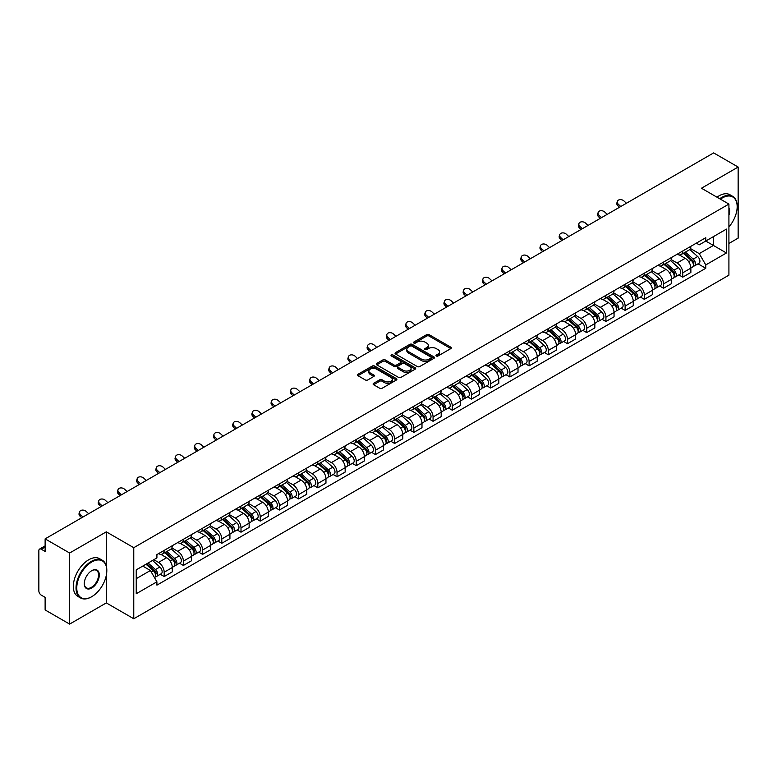 <?xml version="1.0" encoding="UTF-8"?>
<svg xmlns="http://www.w3.org/2000/svg" width="777" height="777" viewBox="0 0 777 777"><rect width="100%" height="100%" fill="white"/><g stroke="black" fill="none" stroke-linecap="round" stroke-linejoin="round"><path stroke-width="1.17" d="M436.305 356.002A1.195 0.69 0 0 0 437.995 356.002L450.835 348.591A1.709 0.991 0 0 0 451.34 347.892A1.709 0.991 0 0 0 450.835 347.193L429.079 334.634A1.709 0.991 0 0 0 426.67 334.634L413.83 342.045A1.195 0.69 0 0 0 413.481 342.531A1.195 0.69 0 0 0 413.83 343.026A1.195 0.69 0 0 0 415.52 343.026L417.181 342.065A5.468 3.157 0 0 1 424.912 342.065L426.728 343.113A5.468 3.157 0 0 1 428.331 345.347A5.468 3.157 0 0 1 426.728 347.572L425.068 348.533A1.195 0.69 0 0 0 424.718 349.028A1.195 0.69 0 0 0 425.068 349.514A1.195 0.69 0 0 0 426.758 349.514L428.418 348.552A5.468 3.157 0 0 1 436.15 348.552L437.966 349.601A5.468 3.157 0 0 1 439.568 351.835A5.468 3.157 0 0 1 437.966 354.069L436.305 355.021A1.195 0.69 0 0 0 435.955 355.516A1.195 0.69 0 0 0 436.305 356.002L436.305 355.021M373.611 383.333A1.709 0.991 0 0 0 373.115 384.032A1.709 0.991 0 0 0 373.611 384.732L379.72 388.247A1.709 0.991 0 0 0 382.138 388.247L396.396 380.021A1.709 0.991 0 0 0 396.892 379.322A1.709 0.991 0 0 0 396.396 378.622L374.64 366.064A1.709 0.991 0 0 0 372.222 366.064L357.964 374.3A1.709 0.991 0 0 0 357.469 375A1.709 0.991 0 0 0 357.964 375.689L365.336 379.953A1.709 0.991 0 0 0 367.754 379.953L373.854 376.427A1.709 0.991 0 0 0 374.359 375.728A1.709 0.991 0 0 0 373.854 375.029L370.202 372.921A4.575 2.642 0 0 1 368.861 371.056A4.575 2.642 0 0 1 371.688 368.619A4.575 2.642 0 0 1 376.67 369.192L390.986 377.457A4.575 2.642 0 0 1 392.327 379.322A4.575 2.642 0 0 1 389.5 381.76A4.575 2.642 0 0 1 384.518 381.186L382.138 379.807A1.709 0.991 0 0 0 379.72 379.807L373.611 383.333L373.611 384.732M133.77 547.688L106.313 531.837L69.629 553.02L45.124 538.869L713.645 152.904L738.15 167.045L701.466 188.228L728.913 204.079L133.77 547.688L133.77 618.764L728.913 275.165L728.913 204.079M417.298 366.55A1.709 0.991 0 0 0 419.716 366.55L433.974 358.323A1.709 0.991 0 0 0 434.479 357.624A1.709 0.991 0 0 0 433.974 356.925L412.228 344.366A1.709 0.991 0 0 0 409.809 344.366L395.551 352.603A1.709 0.991 0 0 0 395.046 353.302A1.709 0.991 0 0 0 395.551 353.991L417.298 366.55M391.861 356.264A1.195 0.69 0 0 1 393.075 356.429L393.075 355.011L415.19 367.774A1.709 0.991 0 0 1 415.685 368.473A1.709 0.991 0 0 1 415.19 369.172L400.922 377.399A1.709 0.991 0 0 1 398.514 377.399L376.758 364.84L376.758 363.451A1.709 0.991 0 0 0 376.253 364.151A1.709 0.991 0 0 0 376.758 364.84M376.758 363.451L382.857 359.926A1.709 0.991 0 0 1 385.275 359.926L394.094 365.015A1.709 0.991 0 0 0 396.513 365.015L400.563 362.684A1.709 0.991 0 0 0 401.068 361.985A1.709 0.991 0 0 0 400.563 361.286L391.375 355.983A1.195 0.69 0 0 1 391.025 355.497A1.195 0.69 0 0 1 391.763 354.856A1.195 0.69 0 0 1 393.075 355.011M69.629 553.02L69.629 624.096L45.124 609.955L45.124 597.367L41.317 595.163A3.487 2.01 -120 0 1 38.85 590.899L38.85 550.67A3.487 2.01 -120 0 1 39.569 549.077L45.124 545.872M728.913 243.463L738.15 238.131L738.15 167.045M69.629 624.096L106.313 602.913L133.77 618.764M45.124 538.869L45.124 551.456L41.317 549.252A3.487 2.01 -120 0 0 39.569 549.077M682.75 250.99A8.013 4.623 60 0 1 681.089 254.594L689.218 249.903A8.013 4.623 -120 0 0 690.87 246.299M671.211 259.615L677.088 263.005A8.013 4.623 60 0 1 682.75 272.814L690.87 268.123A8.013 4.623 -120 0 0 685.207 258.314L679.389 254.963M690.87 268.123L690.87 272.465L682.75 277.156L678.855 274.903M681.089 254.594A8.013 4.623 60 0 1 677.146 254.225M682.75 272.814L682.75 277.156M663.539 262.082A8.013 4.623 60 0 1 661.887 265.676L670.007 260.985A8.013 4.623 -120 0 0 671.668 257.391M659.644 285.994L663.539 288.238L671.668 283.547L671.668 279.215A8.013 4.623 -120 0 0 666.006 269.405L660.188 266.045M661.887 265.676A8.013 4.623 60 0 1 657.944 265.316M652.01 270.707L657.876 274.096A8.013 4.623 60 0 1 663.539 283.906L663.539 288.238M644.337 273.174A8.013 4.623 60 0 1 642.676 276.767L650.805 272.076A8.013 4.623 -120 0 0 652.457 268.483M640.442 297.076L644.337 299.33L652.457 294.638L652.457 290.307A8.013 4.623 -120 0 0 646.794 280.497L640.986 277.136M642.676 276.767A8.013 4.623 60 0 1 638.733 276.408M632.799 281.798L638.675 285.188A8.013 4.623 60 0 1 644.337 294.998L644.337 299.33M625.126 284.256A8.013 4.623 60 0 1 623.475 287.859L631.594 283.168A8.013 4.623 -120 0 0 633.255 279.565M621.231 308.168L625.126 310.421L633.255 305.73L633.255 301.389A8.013 4.623 -120 0 0 627.593 291.579L621.775 288.228M623.475 287.859A8.013 4.623 60 0 1 619.531 287.49M613.597 292.88L619.463 296.27A8.013 4.623 60 0 1 625.126 306.08L625.126 310.421M605.924 295.347A8.013 4.623 60 0 1 604.263 298.941L612.393 294.25A8.013 4.623 -120 0 0 614.053 290.656M602.029 319.26L605.924 321.503L614.053 316.812L614.053 312.48A8.013 4.623 -120 0 0 608.381 302.671L602.573 299.31M604.263 298.941A8.013 4.623 60 0 1 600.32 298.582M594.395 303.972L600.262 307.362A8.013 4.623 60 0 1 605.924 317.171L605.924 321.503M586.713 306.439A8.013 4.623 60 0 1 585.062 310.033L593.181 305.342A8.013 4.623 -120 0 0 594.842 301.748M582.818 330.342L586.713 332.595L594.842 327.904L594.842 323.572A8.013 4.623 -120 0 0 589.18 313.762L583.362 310.402M585.062 310.033A8.013 4.623 60 0 1 581.118 309.673M575.184 315.064L581.05 318.453A8.013 4.623 60 0 1 586.713 328.263L586.713 332.595M567.511 317.531A8.013 4.623 60 0 1 565.85 321.124L573.98 316.433A8.013 4.623 -120 0 0 575.64 312.84M563.616 341.433L567.511 343.687L575.64 338.995L575.64 334.654A8.013 4.623 -120 0 0 569.978 324.844L564.16 321.493M565.85 321.124A8.013 4.623 60 0 1 561.907 320.755M555.982 326.146L561.849 329.535A8.013 4.623 60 0 1 567.511 339.345L567.511 343.687M548.3 328.613A8.013 4.623 60 0 1 546.649 332.206L554.768 327.515A8.013 4.623 -120 0 0 556.429 323.922M544.405 352.525L548.309 354.768L556.429 350.077L556.429 345.746A8.013 4.623 -120 0 0 550.767 335.936L544.949 332.575M546.649 332.206A8.013 4.623 60 0 1 542.705 331.847M536.771 337.237L542.637 340.627A8.013 4.623 60 0 1 548.309 350.437L548.309 354.768M529.098 339.704A8.013 4.623 60 0 1 527.437 343.298L535.567 338.607A8.013 4.623 -120 0 0 537.228 335.013M525.203 363.617L529.098 365.86L537.228 361.169L537.228 356.837A8.013 4.623 -120 0 0 531.565 347.028L525.747 343.667M527.437 343.298A8.013 4.623 60 0 1 523.494 342.939M517.569 348.329L523.436 351.719A8.013 4.623 60 0 1 529.098 361.528L529.098 365.86M509.897 350.796A8.013 4.623 60 0 1 508.236 354.39L516.355 349.699A8.013 4.623 -120 0 0 518.016 346.105M505.992 374.699L509.897 376.952L518.016 372.261L518.016 367.919A8.013 4.623 -120 0 0 512.354 358.11L506.536 354.759M508.236 354.39A8.013 4.623 60 0 1 504.292 354.03M498.358 359.421L504.224 362.801A8.013 4.623 60 0 1 509.897 372.61L509.897 376.952M490.685 361.878A8.013 4.623 60 0 1 489.024 365.472L497.154 360.781A8.013 4.623 -120 0 0 498.815 357.187M486.79 385.79L490.685 388.034L498.815 383.343L498.815 379.011A8.013 4.623 -120 0 0 493.152 369.201L487.334 365.841M489.024 365.472A8.013 4.623 60 0 1 485.081 365.112M479.156 370.503L485.023 373.892A8.013 4.623 60 0 1 490.685 383.702L490.685 388.034M471.484 372.97A8.013 4.623 60 0 1 469.823 376.563L477.942 371.872A8.013 4.623 -120 0 0 479.603 368.279M467.589 396.882L471.484 399.125L479.603 394.434L479.603 390.103A8.013 4.623 -120 0 0 473.941 380.293L468.123 376.932M469.823 376.563A8.013 4.623 60 0 1 465.879 376.204M459.945 381.594L465.821 384.984A8.013 4.623 60 0 1 471.484 394.794L471.484 399.125M452.272 384.061A8.013 4.623 60 0 1 450.611 387.655L458.741 382.964A8.013 4.623 -120 0 0 460.402 379.37M448.378 407.964L452.272 410.217L460.402 405.526L460.402 401.185A8.013 4.623 -120 0 0 454.739 391.375L448.921 388.024M450.611 387.655A8.013 4.623 60 0 1 446.668 387.296M440.744 392.686L446.61 396.066A8.013 4.623 60 0 1 452.272 405.876L452.272 410.217M433.071 395.143A8.013 4.623 60 0 1 431.41 398.737L439.539 394.046A8.013 4.623 -120 0 0 441.19 390.452M429.176 419.056L433.071 421.299L441.19 416.608L441.19 412.276A8.013 4.623 -120 0 0 435.528 402.467L429.71 399.106M431.41 398.737A8.013 4.623 60 0 1 427.467 398.378M421.532 403.768L427.408 407.158A8.013 4.623 60 0 1 433.071 416.967L433.071 421.299M413.859 406.235A8.013 4.623 60 0 1 412.198 409.829L420.328 405.138A8.013 4.623 -120 0 0 421.989 401.544M409.965 430.147L413.859 432.391L421.989 427.7L421.989 423.368A8.013 4.623 -120 0 0 416.326 413.558L410.509 410.198M412.198 409.829A8.013 4.623 60 0 1 408.265 409.469M402.331 414.86L408.197 418.249A8.013 4.623 60 0 1 413.859 428.059L413.859 432.391M394.658 417.327A8.013 4.623 60 0 1 392.997 420.92L401.126 416.229A8.013 4.623 -120 0 0 402.777 412.636M390.763 441.229L394.658 443.482L402.777 438.791L402.777 434.45A8.013 4.623 -120 0 0 397.115 424.64L391.307 421.289M392.997 420.92A8.013 4.623 60 0 1 389.054 420.561M383.119 425.951L388.995 429.331A8.013 4.623 60 0 1 394.658 439.141L394.658 443.482M375.446 428.409A8.013 4.623 60 0 1 373.795 432.002L381.915 427.311A8.013 4.623 -120 0 0 383.576 423.718M371.552 452.321L375.446 454.574L383.576 449.883L383.576 445.542A8.013 4.623 -120 0 0 377.913 435.732L372.096 432.371M373.795 432.002A8.013 4.623 60 0 1 369.852 431.643M363.918 437.033L369.784 440.423A8.013 4.623 60 0 1 375.446 450.233L375.446 454.574M356.245 439.5A8.013 4.623 60 0 1 354.584 443.094L362.713 438.403A8.013 4.623 -120 0 0 364.364 434.809M352.35 463.413L356.245 465.656L364.364 460.965L364.364 456.633A8.013 4.623 -120 0 0 358.702 446.824L352.894 443.463M354.584 443.094A8.013 4.623 60 0 1 350.641 442.735M344.716 448.125L350.582 451.515A8.013 4.623 60 0 1 356.245 461.324L356.245 465.656M337.033 450.592A8.013 4.623 60 0 1 335.382 454.186L343.502 449.494A8.013 4.623 -120 0 0 345.163 445.901M333.139 474.494L337.033 476.748L345.163 472.057L345.163 467.715A8.013 4.623 -120 0 0 339.5 457.906L333.683 454.555M335.382 454.186A8.013 4.623 60 0 1 331.439 453.826M325.505 459.217L331.371 462.597A8.013 4.623 60 0 1 337.033 472.406L337.033 476.748M317.832 461.674A8.013 4.623 60 0 1 316.171 465.277L324.3 460.576A8.013 4.623 -120 0 0 325.961 456.983M313.937 485.586L317.832 487.839L325.961 483.148L325.961 478.807A8.013 4.623 -120 0 0 320.289 468.997L314.481 465.637M316.171 465.277A8.013 4.623 60 0 1 312.228 464.908M306.303 470.299L312.169 473.688A8.013 4.623 60 0 1 317.832 483.498L317.832 487.839M298.621 472.766A8.013 4.623 60 0 1 296.969 476.359L305.089 471.668A8.013 4.623 -120 0 0 306.75 468.075M294.726 496.678L298.621 498.921L306.75 494.23L306.75 489.898A8.013 4.623 -120 0 0 301.087 480.089L295.27 476.728M296.969 476.359A8.013 4.623 60 0 1 293.026 476M287.092 481.39L292.958 484.78A8.013 4.623 60 0 1 298.621 494.59L298.621 498.921M279.419 483.857A8.013 4.623 60 0 1 277.758 487.451L285.887 482.76A8.013 4.623 -120 0 0 287.548 479.166M275.524 507.76L279.419 510.013L287.548 505.322L287.548 500.98A8.013 4.623 -120 0 0 281.886 491.181L276.068 487.82M277.758 487.451A8.013 4.623 60 0 1 273.815 487.092M267.89 492.482L273.757 495.872A8.013 4.623 60 0 1 279.419 505.672L279.419 510.013M260.217 494.939A8.013 4.623 60 0 1 258.556 498.543L266.676 493.851A8.013 4.623 -120 0 0 268.337 490.248M256.313 518.851L260.217 521.105L268.337 516.414L268.337 512.072A8.013 4.623 -120 0 0 262.675 502.263L256.857 498.902M258.556 498.543A8.013 4.623 60 0 1 254.613 498.174M248.679 503.564L254.545 506.954A8.013 4.623 60 0 1 260.217 516.763L260.217 521.105M241.006 506.031A8.013 4.623 60 0 1 239.345 509.625L247.475 504.933A8.013 4.623 -120 0 0 249.135 501.34M237.111 529.943L241.006 532.187L249.135 527.496L249.135 523.164A8.013 4.623 -120 0 0 243.473 513.354L237.655 509.994M239.345 509.625A8.013 4.623 60 0 1 235.402 509.265M229.477 514.656L235.344 518.045A8.013 4.623 60 0 1 241.006 527.855L241.006 532.187M221.804 517.123A8.013 4.623 60 0 1 220.144 520.716L228.263 516.025A8.013 4.623 -120 0 0 229.924 512.432M217.9 541.025L221.804 543.278L229.924 538.587L229.924 534.255A8.013 4.623 -120 0 0 224.262 524.446L218.444 521.085M220.144 520.716A8.013 4.623 60 0 1 216.2 520.357M210.266 525.747L216.142 529.137A8.013 4.623 60 0 1 221.804 538.947L221.804 543.278M202.593 528.205A8.013 4.623 60 0 1 200.932 531.808L209.062 527.117A8.013 4.623 -120 0 0 210.722 523.513M198.698 552.117L202.593 554.37L210.722 549.679L210.722 545.337A8.013 4.623 -120 0 0 205.06 535.528L199.242 532.177M200.932 531.808A8.013 4.623 60 0 1 196.989 531.439M191.064 536.829L196.931 540.219A8.013 4.623 60 0 1 202.593 550.029L202.593 554.37M183.391 539.296A8.013 4.623 60 0 1 181.731 542.89L189.86 538.199A8.013 4.623 -120 0 0 191.511 534.605M179.497 563.208L183.391 565.452L191.511 560.761L191.511 556.429A8.013 4.623 -120 0 0 185.849 546.619L180.031 543.259M181.731 542.89A8.013 4.623 60 0 1 177.787 542.531M171.853 547.921L177.729 551.311A8.013 4.623 60 0 1 183.391 561.12L183.391 565.452M164.18 550.388A8.013 4.623 60 0 1 162.519 553.982L170.649 549.29A8.013 4.623 -120 0 0 172.309 545.697M160.285 574.29L164.18 576.544L172.309 571.853L172.309 567.521A8.013 4.623 -120 0 0 166.647 557.711L160.829 554.351M162.519 553.982A8.013 4.623 60 0 1 158.576 553.622M153.836 559.693L158.518 562.402A8.013 4.623 60 0 1 164.18 572.212L164.18 576.544M696.347 243.143L699.242 244.813L726.456 229.098L713.403 236.635L713.403 245.454L699.242 253.623L690.423 248.533M136.237 578.68L150.398 570.503L156.915 581.808L136.237 593.745L136.237 569.862L156.915 557.925L156.915 554.584L705.769 237.704L705.769 241.045L726.456 252.981L705.769 264.928L699.242 253.623M726.456 229.098L726.456 252.981M156.915 581.808L156.915 585.149L705.769 268.269L705.769 264.928M106.313 531.837L106.313 566.044M106.313 575.33L106.313 602.913M150.398 570.503L142.764 566.093M698.057 263.811L705.769 268.269M436.781 356.167L437.966 355.487A5.468 3.157 0 0 0 439.568 353.253L439.568 351.835M428.331 345.347L428.331 346.765A5.468 3.157 0 0 1 426.728 348.999L425.543 349.679M450.815 348.601L429.079 336.053A1.709 0.991 0 0 0 426.67 336.053L414.306 343.191M433.974 356.925L433.974 358.323L412.228 345.784A1.709 0.991 0 0 0 409.809 345.784L395.571 354.011M430.953 358.11A1.195 0.69 0 0 0 431.303 357.624A1.195 0.69 0 0 0 430.953 357.138L411.859 346.115A1.195 0.69 0 0 0 410.169 346.115L408.42 347.125A5.468 3.157 0 0 0 406.818 349.359A5.468 3.157 0 0 0 408.42 351.592L421.474 359.12A5.468 3.157 0 0 0 429.205 359.12L430.953 358.11L430.953 359.537A1.195 0.69 0 0 0 431.303 359.042L431.303 357.624M406.818 349.359L406.818 350.777A5.468 3.157 0 0 0 408.42 353.011L408.42 351.592M430.953 359.537L429.205 360.547A5.468 3.157 0 0 1 421.474 360.547L408.42 353.011M376.777 364.86L382.857 361.344L382.857 359.926M401.068 361.985L401.068 363.403A1.709 0.991 0 0 1 400.563 364.102L396.513 366.443A1.709 0.991 0 0 1 394.094 366.443L385.275 361.344A1.709 0.991 0 0 0 382.857 361.344M393.075 356.429L415.161 369.182M403.253 370.308A4.575 2.642 0 0 0 408.236 370.872A4.575 2.642 0 0 0 411.052 368.434A4.575 2.642 0 0 0 409.722 366.569L404.671 363.655A1.709 0.991 0 0 0 402.253 363.655L398.203 365.996A1.709 0.991 0 0 0 397.707 366.695A1.709 0.991 0 0 0 398.203 367.395L403.253 370.308L403.253 371.727A4.575 2.642 0 0 0 408.236 372.3A4.575 2.642 0 0 0 411.052 369.862L411.052 368.434M397.707 366.695L397.707 368.113A1.709 0.991 0 0 0 398.203 368.813L398.203 367.395M403.253 371.727L398.203 368.813M392.327 379.322L392.327 380.74A4.575 2.642 0 0 1 389.5 383.178A4.575 2.642 0 0 1 384.518 382.614L382.138 381.235A1.709 0.991 0 0 0 379.72 381.235L373.64 384.741M368.861 371.056L368.861 372.474A4.575 2.642 0 0 0 370.202 374.339L370.202 372.921M373.834 376.437L370.202 374.339M396.367 380.031L374.64 367.482A1.709 0.991 0 0 0 372.222 367.482L357.983 375.709M683.304 253.312L691.132 260.295A4.351 2.516 60 0 1 692.492 267.026L690.87 267.968M683.507 253.496L687.198 255.623M684.09 252.855L692.802 260.625A2.088 1.204 60 0 1 693.453 263.859A2.088 1.204 60 0 1 693.269 263.937M685.392 252.107L693.22 259.091A4.351 2.516 60 0 1 694.589 265.821A4.351 2.516 60 0 1 693.278 265.957M689.762 249.485L697.659 256.527A4.351 2.516 60 0 1 699.018 263.257L694.589 265.821M626.427 203.263L623.999 200.99A4.002 2.894 17.7 0 0 620.133 199.621A4.002 2.894 17.7 0 0 617.356 201.408A4.002 2.894 17.7 0 0 618.337 204.264L617.861 205.75A4.002 2.894 -162.3 0 1 616.88 202.894L617.356 201.408M620.765 206.536L618.337 204.264M617.861 205.75L619.483 207.274M664.092 264.403L671.92 271.387A4.351 2.516 60 0 1 673.29 278.117L671.668 279.05M664.306 264.588L667.987 266.715M664.889 263.947L673.591 271.717A2.088 1.204 60 0 1 674.251 274.941A2.088 1.204 60 0 1 674.057 275.019M666.19 263.189L674.018 270.173A4.351 2.516 60 0 1 675.378 276.903A4.351 2.516 60 0 1 674.067 277.049M670.551 260.577L678.447 267.618A4.351 2.516 60 0 1 679.817 274.349L675.378 276.903M644.891 275.485L652.719 282.469A4.351 2.516 60 0 1 654.088 289.199L652.457 290.142M645.095 275.67L648.785 277.797M645.677 275.029L654.389 282.809A2.088 1.204 60 0 1 655.04 286.033A2.088 1.204 60 0 1 654.856 286.111M646.988 274.281L654.807 281.264A4.351 2.516 60 0 1 656.177 287.995A4.351 2.516 60 0 1 654.865 288.131M651.349 271.659L659.246 278.7A4.351 2.516 60 0 1 660.605 285.441L656.177 287.995M607.216 214.355L604.797 212.082A4.002 2.894 17.7 0 0 600.922 210.703A4.002 2.894 17.7 0 0 598.144 212.49A4.002 2.894 17.7 0 0 599.135 215.346L598.659 216.841A4.002 2.894 -162.3 0 1 597.668 213.986L598.144 212.49M601.553 217.618L599.135 215.346M598.659 216.841L600.281 218.356M588.014 225.437L585.586 223.164A4.002 2.894 17.7 0 0 581.72 221.795A4.002 2.894 17.7 0 0 578.943 223.582A4.002 2.894 17.7 0 0 579.924 226.437L579.448 227.923A4.002 2.894 -162.3 0 1 578.467 225.077L578.943 223.582M582.352 228.71L579.924 226.437M579.448 227.923L581.07 229.448M728.913 226.952A21.241 12.267 120 0 0 737.169 206.711A21.241 12.267 120 0 0 722.144 198.038A21.241 12.267 120 0 0 720.396 199.165M719.696 198.757A21.766 12.568 -60 0 1 721.775 197.397A21.766 12.568 -60 0 1 732.653 196.319A21.766 12.568 -60 0 1 737.169 206.284A21.766 12.568 -60 0 1 737.159 206.497M728.913 207.721A10.625 6.129 -60 0 1 728.913 215.229M716.996 197.193A21.766 12.568 -60 0 1 719.065 195.833A21.766 12.568 -60 0 1 729.953 194.755L732.653 196.319M91.424 596.872L91.793 596.658A21.241 12.267 120 0 0 106.808 570.648A21.241 12.267 120 0 0 91.793 561.975A21.241 12.267 120 0 0 76.768 587.985A21.241 12.267 120 0 0 91.793 596.658L91.424 596.872A21.766 12.568 -60 0 1 80.536 597.95A21.766 12.568 -60 0 1 77.205 580.506A21.766 12.568 -60 0 1 91.424 561.334A21.766 12.568 -60 0 1 102.302 560.256A21.766 12.568 -60 0 1 106.808 570.221A21.766 12.568 -60 0 1 106.808 570.435M91.793 570.648L91.793 570.648A10.625 6.129 -60 0 1 99.301 574.98A10.625 6.129 -60 0 1 91.793 587.985A10.625 6.129 -60 0 1 84.275 583.653A10.625 6.129 -60 0 1 91.793 570.648L91.793 570.648M84.285 583.43A10.101 5.827 120 0 0 86.373 587.849A10.101 5.827 120 0 0 91.424 587.344A10.101 5.827 120 0 0 98.019 578.447A10.101 5.827 120 0 0 96.474 570.357A10.101 5.827 120 0 0 91.599 570.755M80.536 597.95L77.826 596.386A21.766 12.568 -60 0 1 74.495 578.943A21.766 12.568 -60 0 1 88.714 559.77A21.766 12.568 -60 0 1 99.592 558.692L102.302 560.256M625.689 286.577L633.508 293.56A4.351 2.516 60 0 1 634.877 300.291L633.255 301.233M625.893 286.762L629.574 288.889M626.476 286.121L635.178 293.891A2.088 1.204 60 0 1 635.839 297.125A2.088 1.204 60 0 1 635.644 297.202M627.777 285.373L635.605 292.356A4.351 2.516 60 0 1 636.975 299.087A4.351 2.516 60 0 1 635.654 299.223M632.138 282.75L640.034 289.792A4.351 2.516 60 0 1 641.404 296.523L636.975 299.087M606.478 297.669L614.306 304.652A4.351 2.516 60 0 1 615.675 311.383L614.044 312.315M606.682 297.853L610.372 299.98M607.264 297.212L615.976 304.982A2.088 1.204 60 0 1 616.637 308.216A2.088 1.204 60 0 1 616.443 308.284M608.576 296.455L616.394 303.438A4.351 2.516 60 0 1 617.764 310.169A4.351 2.516 60 0 1 616.452 310.314M612.936 293.842L620.833 300.884A4.351 2.516 60 0 1 622.192 307.614L617.764 310.169M587.276 308.751L595.095 315.734A4.351 2.516 60 0 1 596.464 322.465L594.842 323.407M587.48 308.935L591.161 311.062M588.063 308.294L596.775 316.074A2.088 1.204 60 0 1 597.426 319.298A2.088 1.204 60 0 1 597.231 319.376M589.364 307.546L597.192 314.53A4.351 2.516 60 0 1 598.562 321.26A4.351 2.516 60 0 1 597.241 321.396M593.725 304.924L601.621 311.975A4.351 2.516 60 0 1 602.991 318.706L598.562 321.26M568.803 236.529L566.384 234.256A4.002 2.894 17.7 0 0 562.519 232.886A4.002 2.894 17.7 0 0 559.731 234.673A4.002 2.894 17.7 0 0 560.722 237.529L560.246 239.015A4.002 2.894 -162.3 0 1 559.255 236.159L559.731 234.673M563.14 239.802L560.722 237.529M560.246 239.015L561.868 240.54M549.601 247.62L547.173 245.347A4.002 2.894 17.7 0 0 543.308 243.978A4.002 2.894 17.7 0 0 540.53 245.765A4.002 2.894 17.7 0 0 541.511 248.611L541.035 250.107A4.002 2.894 -162.3 0 1 540.054 247.251L540.53 245.765M543.939 250.884L541.511 248.611M541.035 250.107L542.657 251.622M530.39 258.702L527.971 256.429A4.002 2.894 17.7 0 0 524.106 255.06A4.002 2.894 17.7 0 0 521.318 256.847A4.002 2.894 17.7 0 0 522.309 259.703L521.833 261.189A4.002 2.894 -162.3 0 1 520.843 258.343L521.318 256.847M524.728 261.975L522.309 259.703M521.833 261.189L523.455 262.713M511.188 269.794L508.76 267.521A4.002 2.894 17.7 0 0 504.895 266.152A4.002 2.894 17.7 0 0 502.117 267.939A4.002 2.894 17.7 0 0 503.098 270.794L502.622 272.28A4.002 2.894 -162.3 0 1 501.641 269.425L502.117 267.939M505.526 273.067L503.098 270.794M502.622 272.28L504.244 273.805M491.987 280.885L489.559 278.613A4.002 2.894 17.7 0 0 485.693 277.243A4.002 2.894 17.7 0 0 482.915 279.03A4.002 2.894 17.7 0 0 483.896 281.876L483.42 283.372A4.002 2.894 -162.3 0 1 482.439 280.516L482.915 279.03M486.315 284.149L483.896 281.876M483.42 283.372L485.042 284.887M472.775 291.967L470.347 289.695A4.002 2.894 17.7 0 0 466.482 288.325A4.002 2.894 17.7 0 0 463.704 290.112A4.002 2.894 17.7 0 0 464.685 292.968L464.209 294.454A4.002 2.894 -162.3 0 1 463.228 291.608L463.704 290.112M467.113 295.241L464.685 292.968M464.209 294.454L465.831 295.979M453.574 303.059L451.146 300.786A4.002 2.894 17.7 0 0 447.28 299.417A4.002 2.894 17.7 0 0 444.502 301.204A4.002 2.894 17.7 0 0 445.483 304.06L445.007 305.546A4.002 2.894 -162.3 0 1 444.026 302.69L444.502 301.204M447.911 306.332L445.483 304.06M445.007 305.546L446.629 307.07M434.362 314.151L431.934 311.878A4.002 2.894 17.7 0 0 428.069 310.509A4.002 2.894 17.7 0 0 425.291 312.296A4.002 2.894 17.7 0 0 426.272 315.141L425.796 316.637A4.002 2.894 -162.3 0 1 424.815 313.782L425.291 312.296M428.7 317.414L426.272 315.141M425.796 316.637L427.418 318.152M415.161 325.233L412.733 322.96A4.002 2.894 17.7 0 0 408.867 321.591A4.002 2.894 17.7 0 0 406.089 323.378A4.002 2.894 17.7 0 0 407.07 326.233L406.594 327.719A4.002 2.894 -162.3 0 1 405.613 324.873L406.089 323.378M409.498 328.506L407.07 326.233M406.594 327.719L408.216 329.244M395.949 336.324L393.531 334.052A4.002 2.894 17.7 0 0 389.656 332.682A4.002 2.894 17.7 0 0 386.878 334.469A4.002 2.894 17.7 0 0 387.859 337.325L387.383 338.811A4.002 2.894 -162.3 0 1 386.402 335.955L386.878 334.469M390.287 339.598L387.859 337.325M387.383 338.811L389.015 340.336M376.748 347.416L374.32 345.143A4.002 2.894 17.7 0 0 370.454 343.774A4.002 2.894 17.7 0 0 367.676 345.561A4.002 2.894 17.7 0 0 368.657 348.407L368.181 349.903A4.002 2.894 -162.3 0 1 367.2 347.047L367.676 345.561M371.085 350.68L368.657 348.407M368.181 349.903L369.803 351.418M357.537 358.498L355.118 356.225A4.002 2.894 17.7 0 0 351.243 354.856A4.002 2.894 17.7 0 0 348.465 356.643A4.002 2.894 17.7 0 0 349.446 359.498L348.97 360.984A4.002 2.894 -162.3 0 1 347.989 358.139L348.465 356.643M351.874 361.771L349.446 359.498M348.97 360.984L350.602 362.509M338.335 369.59L335.907 367.317A4.002 2.894 17.7 0 0 332.041 365.948A4.002 2.894 17.7 0 0 329.263 367.735A4.002 2.894 17.7 0 0 330.244 370.59L329.769 372.076A4.002 2.894 -162.3 0 1 328.788 369.221L329.263 367.735M332.673 372.863L330.244 370.59M329.769 372.076L331.39 373.601M319.124 380.681L316.705 378.409A4.002 2.894 17.7 0 0 312.83 377.039A4.002 2.894 17.7 0 0 310.052 378.826A4.002 2.894 17.7 0 0 311.043 381.672L310.567 383.168A4.002 2.894 -162.3 0 1 309.576 380.312L310.052 378.826M313.461 383.945L311.043 381.672M310.567 383.168L312.189 384.683M299.922 391.763L297.494 389.491A4.002 2.894 17.7 0 0 293.628 388.121A4.002 2.894 17.7 0 0 290.851 389.908A4.002 2.894 17.7 0 0 291.831 392.764L291.356 394.25A4.002 2.894 -162.3 0 1 290.375 391.404L290.851 389.908M294.26 395.037L291.831 392.764M291.356 394.25L292.978 395.775M280.711 402.855L278.292 400.582A4.002 2.894 17.7 0 0 274.427 399.213A4.002 2.894 17.7 0 0 271.639 401A4.002 2.894 17.7 0 0 272.63 403.855L272.154 405.341A4.002 2.894 -162.3 0 1 271.163 402.486L271.639 401M275.048 406.128L272.63 403.855M272.154 405.341L273.776 406.866M261.509 413.947L259.081 411.674A4.002 2.894 17.7 0 0 255.215 410.305A4.002 2.894 17.7 0 0 252.438 412.092A4.002 2.894 17.7 0 0 253.419 414.937L252.943 416.433A4.002 2.894 -162.3 0 1 251.962 413.578L252.438 412.092M255.847 417.21L253.419 414.937M252.943 416.433L254.565 417.948M242.298 425.029L239.879 422.756A4.002 2.894 17.7 0 0 236.014 421.387A4.002 2.894 17.7 0 0 233.226 423.174A4.002 2.894 17.7 0 0 234.217 426.029L233.741 427.525A4.002 2.894 -162.3 0 1 232.75 424.669L233.226 423.174M236.635 428.302L234.217 426.029M233.741 427.525L235.363 429.04M223.096 436.12L220.668 433.848A4.002 2.894 17.7 0 0 216.802 432.478A4.002 2.894 17.7 0 0 214.025 434.265A4.002 2.894 17.7 0 0 215.006 437.121L214.53 438.607A4.002 2.894 -162.3 0 1 213.549 435.751L214.025 434.265M217.434 439.393L215.006 437.121M214.53 438.607L216.152 440.132M568.065 319.842L575.893 326.826A4.351 2.516 60 0 1 577.262 333.556L575.631 334.498M568.278 320.027L571.959 322.154M568.851 319.386L577.564 327.156A2.088 1.204 60 0 1 578.224 330.39A2.088 1.204 60 0 1 578.03 330.468M570.163 318.638L577.981 325.621A4.351 2.516 60 0 1 579.351 332.352A4.351 2.516 60 0 1 578.039 332.488M574.524 316.016L582.42 323.057A4.351 2.516 60 0 1 583.78 329.788L579.351 332.352M548.863 330.934L556.682 337.917A4.351 2.516 60 0 1 558.051 344.648L556.429 345.58M549.067 331.119L552.748 333.246M549.65 330.478L558.362 338.248A2.088 1.204 60 0 1 559.013 341.482A2.088 1.204 60 0 1 558.828 341.55M550.951 329.72L558.78 336.703A4.351 2.516 60 0 1 560.149 343.434A4.351 2.516 60 0 1 558.828 343.58M555.312 327.107L563.208 334.149A4.351 2.516 60 0 1 564.578 340.88L560.149 343.434M529.652 342.016L537.48 348.999A4.351 2.516 60 0 1 538.849 355.73L537.218 356.672M529.865 342.201L533.546 344.328M530.448 341.559L539.151 349.339A2.088 1.204 60 0 1 539.811 352.564A2.088 1.204 60 0 1 539.617 352.641M531.75 340.812L539.578 347.795A4.351 2.516 60 0 1 540.938 354.526A4.351 2.516 60 0 1 539.626 354.662M536.111 338.189L544.007 345.241A4.351 2.516 60 0 1 545.376 351.971L540.938 354.526M510.45 353.108L518.278 360.091A4.351 2.516 60 0 1 519.638 366.822L518.016 367.764M510.654 353.292L514.335 355.419M511.237 352.651L519.949 360.421A2.088 1.204 60 0 1 520.6 363.655A2.088 1.204 60 0 1 520.415 363.733M512.538 351.903L520.367 358.887A4.351 2.516 60 0 1 521.736 365.617A4.351 2.516 60 0 1 520.415 365.753M516.909 349.281L524.796 356.322A4.351 2.516 60 0 1 526.165 363.053L521.736 365.617M491.239 364.199L499.067 371.183A4.351 2.516 60 0 1 500.437 377.913L498.815 378.846M491.452 364.384L495.134 366.511M492.035 363.743L500.738 371.513A2.088 1.204 60 0 1 501.398 374.747A2.088 1.204 60 0 1 501.204 374.815M493.337 362.985L501.165 369.969A4.351 2.516 60 0 1 502.525 376.699A4.351 2.516 60 0 1 501.214 376.845M497.698 360.373L505.594 367.414A4.351 2.516 60 0 1 506.963 374.145L502.525 376.699M472.037 375.281L479.865 382.265A4.351 2.516 60 0 1 481.225 388.995L479.603 389.937M472.241 375.476L475.922 377.593M472.824 374.835L481.536 382.605A2.088 1.204 60 0 1 482.187 385.829A2.088 1.204 60 0 1 482.002 385.907M474.125 374.077L481.954 381.06A4.351 2.516 60 0 1 483.323 387.791A4.351 2.516 60 0 1 482.002 387.927M478.496 371.455L486.383 378.506A4.351 2.516 60 0 1 487.752 385.237L483.323 387.791M452.826 386.373L460.654 393.356A4.351 2.516 60 0 1 462.024 400.087L460.402 401.029M453.04 386.558L456.721 388.685M453.622 385.916L462.325 393.686A2.088 1.204 60 0 1 462.985 396.921A2.088 1.204 60 0 1 462.791 396.998M454.924 385.169L462.752 392.152A4.351 2.516 60 0 1 464.112 398.883A4.351 2.516 60 0 1 462.801 399.019M459.285 382.546L467.181 389.588A4.351 2.516 60 0 1 468.55 396.319L464.112 398.883M433.624 397.465L441.453 404.448A4.351 2.516 60 0 1 442.812 411.179L441.19 412.111M433.828 397.649L437.519 399.776M434.411 397.008L443.123 404.778A2.088 1.204 60 0 1 443.774 408.012A2.088 1.204 60 0 1 443.589 408.08M435.712 396.251L443.541 403.234A4.351 2.516 60 0 1 444.91 409.965A4.351 2.516 60 0 1 443.599 410.11M440.083 393.638L447.979 400.679A4.351 2.516 60 0 1 449.339 407.41L444.91 409.965M414.413 408.556L422.241 415.54A4.351 2.516 60 0 1 423.611 422.27L421.989 423.203M414.627 408.741L418.308 410.868M415.209 408.1L423.912 415.87A2.088 1.204 60 0 1 424.572 419.094A2.088 1.204 60 0 1 424.378 419.172M416.511 407.342L424.339 414.326A4.351 2.516 60 0 1 425.699 421.056A4.351 2.516 60 0 1 424.388 421.202M420.872 404.72L428.768 411.771A4.351 2.516 60 0 1 430.137 418.502L425.699 421.056M395.211 419.638L403.04 426.622A4.351 2.516 60 0 1 404.399 433.352L402.777 434.294M395.415 419.823L399.106 421.95M395.998 419.182L404.71 426.952A2.088 1.204 60 0 1 405.361 430.186A2.088 1.204 60 0 1 405.176 430.264M397.3 418.434L405.128 425.417A4.351 2.516 60 0 1 406.497 432.148A4.351 2.516 60 0 1 405.186 432.284M401.67 415.812L409.566 422.853A4.351 2.516 60 0 1 410.926 429.584L406.497 432.148M376.01 430.73L383.828 437.713A4.351 2.516 60 0 1 385.198 444.444L383.576 445.376M376.214 430.914L379.895 433.042M376.796 430.273L385.499 438.043A2.088 1.204 60 0 1 386.159 441.278A2.088 1.204 60 0 1 385.965 441.346M378.098 429.516L385.926 436.499A4.351 2.516 60 0 1 387.286 443.23A4.351 2.516 60 0 1 385.975 443.376M382.459 426.903L390.355 433.945A4.351 2.516 60 0 1 391.725 440.676L387.286 443.23M356.798 441.822L364.627 448.805A4.351 2.516 60 0 1 365.996 455.536L364.364 456.468M357.002 442.006L360.693 444.133M357.585 441.365L366.297 449.135A2.088 1.204 60 0 1 366.958 452.36A2.088 1.204 60 0 1 366.763 452.437M358.896 440.608L366.715 447.591A4.351 2.516 60 0 1 368.084 454.322A4.351 2.516 60 0 1 366.773 454.467M363.257 437.985L371.153 445.036A4.351 2.516 60 0 1 372.513 451.767L368.084 454.322M337.597 452.904L345.415 459.887A4.351 2.516 60 0 1 346.785 466.618L345.163 467.56M337.801 453.088L341.482 455.215M338.383 452.447L347.096 460.217A2.088 1.204 60 0 1 347.746 463.451A2.088 1.204 60 0 1 347.552 463.529M339.685 451.699L347.513 458.683A4.351 2.516 60 0 1 348.883 465.413A4.351 2.516 60 0 1 347.562 465.549M344.046 449.077L351.942 456.118A4.351 2.516 60 0 1 353.312 462.849L348.883 465.413M318.385 463.995L326.214 470.979A4.351 2.516 60 0 1 327.583 477.709L325.952 478.642M318.589 464.18L322.28 466.307M319.172 463.539L327.884 471.309A2.088 1.204 60 0 1 328.545 474.543A2.088 1.204 60 0 1 328.35 474.611M320.483 462.781L328.302 469.774A4.351 2.516 60 0 1 329.671 476.505A4.351 2.516 60 0 1 328.36 476.641M324.844 460.169L332.741 467.21A4.351 2.516 60 0 1 334.1 473.941L329.671 476.505M299.184 475.087L307.002 482.07A4.351 2.516 60 0 1 308.372 488.801L306.75 489.733M299.388 475.271L303.069 477.399M299.971 474.63L308.683 482.4A2.088 1.204 60 0 1 309.333 485.625A2.088 1.204 60 0 1 309.139 485.703M301.272 473.873L309.1 480.856A4.351 2.516 60 0 1 310.47 487.587A4.351 2.516 60 0 1 309.149 487.733M305.633 471.25L313.529 478.302A4.351 2.516 60 0 1 314.899 485.033L310.47 487.587M279.973 486.169L287.801 493.152A4.351 2.516 60 0 1 289.17 499.883L287.539 500.825M280.186 486.353L283.867 488.48M280.759 485.712L289.471 493.482A2.088 1.204 60 0 1 290.132 496.717A2.088 1.204 60 0 1 289.938 496.794M282.07 484.965L289.889 491.948A4.351 2.516 60 0 1 291.258 498.679A4.351 2.516 60 0 1 289.947 498.815M286.431 482.342L294.328 489.384A4.351 2.516 60 0 1 295.697 496.114L291.258 498.679M260.771 497.261L268.599 504.244A4.351 2.516 60 0 1 269.959 510.975L268.337 511.917M260.975 497.445L264.656 499.572M261.558 496.804L270.27 504.574A2.088 1.204 60 0 1 270.92 507.808A2.088 1.204 60 0 1 270.736 507.886M262.859 496.056L270.687 503.04A4.351 2.516 60 0 1 272.057 509.77A4.351 2.516 60 0 1 270.736 509.906M267.23 493.434L275.116 500.475A4.351 2.516 60 0 1 276.486 507.206L272.057 509.77M241.56 508.352L249.388 515.336A4.351 2.516 60 0 1 250.757 522.066L249.135 522.999M241.773 508.537L245.454 510.664M242.356 507.896L251.058 515.666A2.088 1.204 60 0 1 251.719 518.89A2.088 1.204 60 0 1 251.525 518.968M243.657 507.138L251.486 514.121A4.351 2.516 60 0 1 252.846 520.852A4.351 2.516 60 0 1 251.534 520.998M248.018 504.516L255.915 511.567A4.351 2.516 60 0 1 257.284 518.298L252.846 520.852M222.358 519.434L230.186 526.418A4.351 2.516 60 0 1 231.546 533.148L229.924 534.09M222.562 519.619L226.243 521.746M223.145 518.978L231.857 526.748A2.088 1.204 60 0 1 232.508 529.982A2.088 1.204 60 0 1 232.323 530.06M224.446 518.23L232.274 525.213A4.351 2.516 60 0 1 233.644 531.944A4.351 2.516 60 0 1 232.323 532.08M228.817 515.607L236.703 522.649A4.351 2.516 60 0 1 238.073 529.38L233.644 531.944M203.147 530.526L210.975 537.509A4.351 2.516 60 0 1 212.344 544.24L210.722 545.182M203.36 530.71L207.041 532.837M203.943 530.069L212.645 537.839A2.088 1.204 60 0 1 213.306 541.074A2.088 1.204 60 0 1 213.112 541.151M205.245 529.322L213.073 536.305A4.351 2.516 60 0 1 214.433 543.036A4.351 2.516 60 0 1 213.121 543.172M209.605 526.699L217.502 533.741A4.351 2.516 60 0 1 218.871 540.471L214.433 543.036M203.895 447.212L201.466 444.939A4.002 2.894 17.7 0 0 197.601 443.57A4.002 2.894 17.7 0 0 194.823 445.357A4.002 2.894 17.7 0 0 195.804 448.212L195.328 449.698A4.002 2.894 -162.3 0 1 194.347 446.843L194.823 445.357M198.222 450.475L195.804 448.212M195.328 449.698L196.95 451.214M184.683 458.294L182.255 456.031A4.002 2.894 17.7 0 0 178.389 454.652A4.002 2.894 17.7 0 0 175.612 456.439A4.002 2.894 17.7 0 0 176.593 459.294L176.117 460.79A4.002 2.894 -162.3 0 1 175.136 457.935L175.612 456.439M179.021 461.567L176.593 459.294M176.117 460.79L177.739 462.305M165.482 469.386L163.053 467.113A4.002 2.894 17.7 0 0 159.188 465.744A4.002 2.894 17.7 0 0 156.41 467.531A4.002 2.894 17.7 0 0 157.391 470.386L156.915 471.872A4.002 2.894 -162.3 0 1 155.934 469.017L156.41 467.531M159.819 472.659L157.391 470.386M156.915 471.872L158.537 473.397M146.27 480.477L143.842 478.205A4.002 2.894 17.7 0 0 139.977 476.835A4.002 2.894 17.7 0 0 137.199 478.622A4.002 2.894 17.7 0 0 138.18 481.478L137.704 482.964A4.002 2.894 -162.3 0 1 136.723 480.108L137.199 478.622M140.608 483.741L138.18 481.478M137.704 482.964L139.326 484.479M183.945 541.618L191.773 548.601A4.351 2.516 60 0 1 193.133 555.332L191.511 556.264M184.149 541.802L187.84 543.929M184.732 541.161L193.444 548.931A2.088 1.204 60 0 1 194.095 552.156A2.088 1.204 60 0 1 193.91 552.233M186.033 540.403L193.861 547.387A4.351 2.516 60 0 1 195.231 554.118A4.351 2.516 60 0 1 193.91 554.263M190.404 537.781L198.29 544.832A4.351 2.516 60 0 1 199.66 551.563L195.231 554.118M127.069 491.569L124.641 489.296A4.002 2.894 17.7 0 0 120.775 487.917A4.002 2.894 17.7 0 0 117.997 489.704A4.002 2.894 17.7 0 0 118.978 492.56L118.502 494.055A4.002 2.894 -162.3 0 1 117.521 491.2L117.997 489.704M121.406 494.832L118.978 492.56M118.502 494.055L120.124 495.571M164.734 552.7L172.562 559.683A4.351 2.516 60 0 1 173.931 566.414L172.309 567.356M164.947 552.884L168.628 555.011M165.53 552.243L174.233 560.013A2.088 1.204 60 0 1 174.893 563.247A2.088 1.204 60 0 1 174.699 563.325M166.832 551.495L174.66 558.478A4.351 2.516 60 0 1 176.02 565.209A4.351 2.516 60 0 1 174.708 565.345M171.193 548.873L179.089 555.914A4.351 2.516 60 0 1 180.458 562.645L176.02 565.209M107.857 502.651L105.439 500.378A4.002 2.894 17.7 0 0 101.564 499.009A4.002 2.894 17.7 0 0 98.786 500.796A4.002 2.894 17.7 0 0 99.767 503.651L99.291 505.137A4.002 2.894 -162.3 0 1 98.31 502.292L98.786 500.796M102.195 505.924L99.767 503.651M99.291 505.137L100.923 506.662M146.008 564.219L153.36 570.774A4.351 2.516 60 0 1 154.72 577.505L154.506 577.632M146.086 564.18L149.427 566.103M146.795 563.762L155.031 571.105A2.088 1.204 60 0 1 155.682 574.339A2.088 1.204 60 0 1 155.497 574.417M148.106 563.014L155.449 569.57A4.351 2.516 60 0 1 156.818 576.301A4.351 2.516 60 0 1 155.507 576.437M152.535 560.45L159.887 567.006A4.351 2.516 60 0 1 161.247 573.737L156.818 576.301M88.656 513.743L86.228 511.47A4.002 2.894 17.7 0 0 82.362 510.101A4.002 2.894 17.7 0 0 79.584 511.888A4.002 2.894 17.7 0 0 80.565 514.743L80.089 516.229A4.002 2.894 -162.3 0 1 79.108 513.374L79.584 511.888M82.993 517.016L80.565 514.743M80.089 516.229L81.711 517.754M183.391 561.12L191.511 556.429M202.593 550.029L210.722 545.337M221.804 538.947L229.924 534.255M241.006 527.855L249.135 523.164M260.217 516.763L268.337 512.072M279.419 505.672L287.548 500.98M298.621 494.59L306.75 489.898M317.832 483.498L325.961 478.807M337.033 472.406L345.163 467.715M356.245 461.324L364.364 456.633M375.446 450.233L383.576 445.542M394.658 439.141L402.777 434.45M413.859 428.059L421.989 423.368M433.071 416.967L441.19 412.276M452.272 405.876L460.402 401.185M471.484 394.794L479.603 390.103M490.685 383.702L498.815 379.011M509.897 372.61L518.016 367.919M529.098 361.528L537.228 356.837M548.309 350.437L556.429 345.746M567.511 339.345L575.64 334.654M586.713 328.263L594.842 323.572M605.924 317.171L614.053 312.48M625.126 306.08L633.255 301.389M644.337 294.998L652.457 290.307M663.539 283.906L671.668 279.215M164.18 572.212L172.309 567.521M158.518 562.402L166.647 557.711M177.729 551.311L185.849 546.619M196.931 540.219L205.06 535.528M216.142 529.137L224.262 524.446M235.344 518.045L243.473 513.354M254.545 506.954L262.675 502.263M273.757 495.872L281.886 491.181M292.958 484.78L301.087 480.089M312.169 473.688L320.289 468.997M331.371 462.597L339.5 457.906M350.582 451.515L358.702 446.824M369.784 440.423L377.913 435.732M388.995 429.331L397.115 424.64M408.197 418.249L416.326 413.558M427.408 407.158L435.528 402.467M446.61 396.066L454.739 391.375M465.821 384.984L473.941 380.293M485.023 373.892L493.152 369.201M504.224 362.801L512.354 358.11M523.436 351.719L531.565 347.028M542.637 340.627L550.767 335.936M561.849 329.535L569.978 324.844M581.05 318.453L589.18 313.762M600.262 307.362L608.381 302.671M619.463 296.27L627.593 291.579M638.675 285.188L646.794 280.497M657.876 274.096L666.006 269.405M677.088 263.005L685.207 258.314M45.124 547.047L41.317 549.252M437.966 355.487L437.966 354.069M425.068 349.514L425.068 348.533M426.728 348.999L426.728 347.572M413.83 343.026L413.83 342.045M426.67 336.053L426.67 334.634M429.079 336.053L429.079 334.634M450.835 348.591L450.835 347.193M395.551 353.991L395.551 352.603M409.809 345.784L409.809 344.366M412.228 345.784L412.228 344.366M421.474 360.547L421.474 359.12M429.205 360.547L429.205 359.12M385.275 361.344L385.275 359.926M394.094 366.443L394.094 365.015M396.513 366.443L396.513 365.015M400.563 364.102L400.563 362.684M415.19 369.172L415.19 367.774M379.72 381.235L379.72 379.807M382.138 381.235L382.138 379.807M384.518 382.614L384.518 381.186M373.854 376.427L373.854 375.029M357.964 375.689L357.964 374.3M372.222 367.482L372.222 366.064M374.64 367.482L374.64 366.064M396.396 380.021L396.396 378.622M691.132 260.295L688.684 261.703M693.89 262.898L693.103 263.354M697.659 256.527L693.22 259.091M671.92 271.387L669.483 272.795M674.679 273.99L673.902 274.446M678.447 267.618L674.018 270.173M652.719 282.469L650.281 283.877M655.477 285.081L654.69 285.528M659.246 278.7L654.807 281.264M633.508 293.56L631.07 294.969M636.276 296.163L635.489 296.62M640.034 289.792L635.605 292.356M614.306 304.652L611.868 306.06M617.064 307.255L616.278 307.711M620.833 300.884L616.394 303.438M595.095 315.734L592.657 317.142M597.863 318.347L597.076 318.793M601.621 311.975L597.192 314.53M575.893 326.826L573.455 328.234M578.651 329.429L577.865 329.885M582.42 323.057L577.981 325.621M556.682 337.917L554.244 339.326M559.45 340.52L558.663 340.977M563.208 334.149L558.78 336.703M537.48 348.999L535.042 350.417M540.238 351.612L539.452 352.059M544.007 345.241L539.578 347.795M518.278 360.091L515.831 361.499M521.037 362.694L520.25 363.15M524.796 356.322L520.367 358.887M499.067 371.183L496.629 372.591M501.825 373.786L501.048 374.242M505.594 367.414L501.165 369.969M479.865 382.265L477.418 383.683M482.624 384.877L481.837 385.324M486.383 378.506L481.954 381.06M460.654 393.356L458.216 394.765M463.413 395.959L462.636 396.416M467.181 389.588L462.752 392.152M441.453 404.448L439.005 405.856M444.211 407.051L443.424 407.507M447.979 400.679L443.541 403.234M422.241 415.54L419.803 416.948M425 418.143L424.223 418.589M428.768 411.771L424.339 414.326M403.04 426.622L400.602 428.03M405.798 429.225L405.011 429.681M409.566 422.853L405.128 425.417M383.828 437.713L381.39 439.122M386.596 440.316L385.81 440.773M390.355 433.945L385.926 436.499M364.627 448.805L362.189 450.213M367.385 451.408L366.598 451.855M371.153 445.036L366.715 447.591M345.415 459.887L342.978 461.295M348.183 462.5L347.397 462.946M351.942 456.118L347.513 458.683M326.214 470.979L323.776 472.387M328.972 473.582L328.185 474.038M332.741 467.21L328.302 469.774M307.002 482.07L304.565 483.479M309.77 484.673L308.984 485.13M313.529 478.302L309.1 480.856M287.801 493.152L285.363 494.56M290.559 495.765L289.772 496.212M294.328 489.384L289.889 491.948M268.599 504.244L266.152 505.652M271.358 506.847L270.571 507.303M275.116 500.475L270.687 503.04M249.388 515.336L246.95 516.744M252.146 517.938L251.369 518.395M255.915 511.567L251.486 514.121M230.186 526.418L227.739 527.826M232.945 529.03L232.158 529.477M236.703 522.649L232.274 525.213M210.975 537.509L208.537 538.917M213.733 540.112L212.956 540.569M217.502 533.741L213.073 536.305M191.773 548.601L189.326 550.009M194.532 551.204L193.745 551.66M198.29 544.832L193.861 547.387M172.562 559.683L170.124 561.091M175.32 562.295L174.543 562.742M179.089 555.914L174.66 558.478M153.36 570.774L151.253 571.989M156.119 573.377L155.332 573.834M159.887 567.006L155.449 569.57"/></g></svg>
